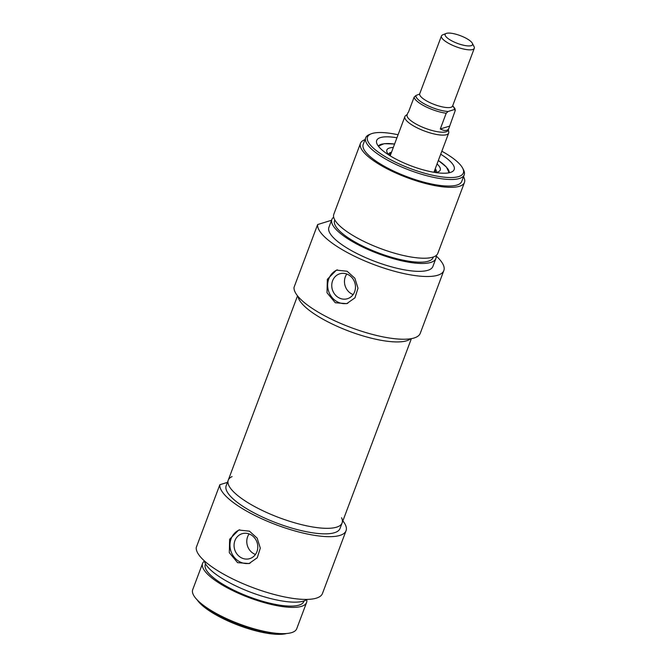 <?xml version="1.0" encoding="UTF-8"?>
<svg xmlns="http://www.w3.org/2000/svg" width="667" height="667" viewBox="0 0 667 667"><rect width="100%" height="100%" fill="white"/><g stroke="black" fill="none" stroke-linecap="round" stroke-linejoin="round"><path stroke-width="1" d="M239.703 529.773A17.542 15.808 -107.1 0 0 231.099 538.778A17.542 15.808 -107.1 0 0 234 556.962A17.542 15.808 -107.1 0 0 250.1 563.198M256.945 551.659A13.032 11.748 -107.1 0 0 254.519 537.819A13.032 11.748 -107.1 0 0 242.088 533.708A13.032 11.748 -107.1 0 0 234.909 540.679A13.032 11.748 -107.1 0 0 237.327 554.51A13.032 11.748 -107.1 0 0 249.766 558.621A13.032 11.748 -107.1 0 0 256.945 551.659M237.577 562.665L229.306 552.676L229.64 539.228L238.736 530.023L249.425 531.157L257.179 538.169L260.305 548.124L257.27 557.737L249.074 563.548L237.577 562.665M249.116 533.942A13.032 11.748 -107.1 0 0 247.624 536.752A13.032 11.748 -107.1 0 0 255.444 554.469M197.265 599.983A51.167 14.449 20.6 0 0 238.644 625.363A51.167 14.449 20.6 0 0 286.493 633.525M282.183 633.65A52.626 14.866 -159.4 0 1 200.425 602.918M219.843 484.726L196.256 547.474A67.242 18.993 20.6 0 0 255.044 588.427A67.242 18.993 20.6 0 0 322.461 593.488L346.048 530.74A67.242 18.993 -159.4 0 1 278.631 525.679A67.242 18.993 -159.4 0 1 219.843 484.726L227.414 482.391M232.099 476.58A60.814 17.175 20.6 0 0 228.247 480.173A60.814 17.175 20.6 0 0 279.131 517.642A60.814 17.175 20.6 0 0 342.096 522.97A60.814 17.175 20.6 0 0 341.571 517.725M340.028 528.481A60.814 17.175 -159.4 0 1 277.055 523.161A60.814 17.175 -159.4 0 1 226.18 485.684L228.247 480.173A60.814 17.175 20.6 0 0 279.131 517.642A60.814 17.175 20.6 0 0 342.096 522.97L340.028 528.481M204.41 561.097A55.553 15.691 20.6 0 0 202.585 563.407L192.713 589.661A55.553 15.691 20.6 0 0 239.195 623.895A55.553 15.691 20.6 0 0 296.715 628.756L306.578 602.501A55.553 15.691 20.6 0 0 306.728 599.558M202.585 563.407A55.553 15.691 20.6 0 0 249.066 597.64A55.553 15.691 20.6 0 0 306.578 602.501M205.528 563.89L205.319 564.44A52.626 14.866 20.6 0 0 249.35 596.865A52.626 14.866 20.6 0 0 303.844 601.476L304.052 600.925M204.36 560.864A55.553 15.691 20.6 0 0 251.034 592.388A55.553 15.691 20.6 0 0 306.92 599.416M342.88 520.894A67.242 18.993 -159.4 0 1 346.048 530.74M446.198 33.45L442.688 34.867A17.542 4.952 20.6 0 0 441.446 35.96A17.542 4.952 20.6 0 0 456.12 46.765A17.542 4.952 20.6 0 0 474.287 48.307A17.542 4.952 20.6 0 0 474.07 46.665L472.353 43.288A14.616 4.127 -159.4 0 1 457.395 43.372A14.616 4.127 -159.4 0 1 446.198 33.45A14.616 4.127 -159.4 0 1 446.498 33.35A14.616 4.127 -159.4 0 1 460.655 35.776A14.616 4.127 -159.4 0 1 472.353 43.288M419.526 94.08L415.958 95.481L414.082 97.224L408.404 112.323M448.082 111.489L454.377 109.546L455.269 110.43L448.966 128.122C447.74 130.982 444.847 131.266 440.287 128.981L446.206 113.232L448.082 111.489A20.469 5.778 -159.4 0 1 426.688 105.128A20.469 5.778 -159.4 0 1 415.958 95.481M452.701 105.719L454.961 108.613L455.269 110.43M407.921 112.69L407.112 114.841A21.928 6.195 20.6 0 0 425.454 128.356A21.928 6.195 20.6 0 0 448.157 130.273L448.966 128.122M440.287 128.981L449.35 126.188M407.295 114.349L405.603 115.666A23.387 6.603 20.6 0 0 404.886 116.6A23.387 6.603 20.6 0 0 424.454 131.015A23.387 6.603 20.6 0 0 448.674 133.058A23.387 6.603 20.6 0 0 448.749 131.891L448.349 129.773M410.564 338.778A60.814 17.175 -159.4 0 1 349.191 331.249A60.814 17.175 -159.4 0 1 298.057 296.49A60.814 17.175 -159.4 0 0 349.191 331.249A60.814 17.175 -159.4 0 0 410.564 338.778M391.496 152.226A25.438 7.187 20.6 0 0 390.895 152.384A25.438 7.187 20.6 0 0 388.978 153.502A25.438 7.187 20.6 0 0 388.494 154.486M436.051 172.369A25.438 7.187 20.6 0 0 436.343 171.302A25.438 7.187 20.6 0 0 435.284 168.684M435.142 172.478A28.506 8.054 20.6 0 0 437.652 172.019A28.506 8.054 20.6 0 0 440.212 170.102A28.506 8.054 20.6 0 0 437.068 163.932M393.28 147.474A28.506 8.054 20.6 0 0 386.852 150.042A28.506 8.054 20.6 0 0 389.103 155.169M436.051 255.878A67.242 18.993 -159.4 0 1 443.838 270.569A67.242 18.993 -159.4 0 1 376.421 265.508A67.242 18.993 -159.4 0 1 317.634 224.554L331.566 220.26M436.001 255.636A55.553 15.691 -159.4 0 1 435.851 258.579L432.891 266.458A55.553 15.691 -159.4 0 1 375.371 261.597A55.553 15.691 -159.4 0 1 328.898 227.364L331.858 219.485A55.553 15.691 -159.4 0 1 333.683 217.175M317.634 224.554L294.047 287.302A67.242 18.993 20.6 0 0 352.843 328.247A67.242 18.993 20.6 0 0 420.252 333.317L443.838 270.569M435.851 258.579A55.553 15.691 -159.4 0 1 378.331 253.718A55.553 15.691 -159.4 0 1 331.858 219.485M433.325 257.003L433.116 257.554A52.626 14.866 -159.4 0 1 378.623 252.943A52.626 14.866 -159.4 0 1 334.592 220.519L334.801 219.968M463.498 176.713A55.553 15.691 -159.4 0 1 464.465 182.441L437.827 253.327A55.553 15.691 -159.4 0 1 380.307 248.466A55.553 15.691 -159.4 0 1 333.825 214.24L360.472 143.355A55.553 15.691 -159.4 0 1 364.974 139.678M464.465 182.441A55.553 15.691 -159.4 0 1 406.953 177.58A55.553 15.691 -159.4 0 1 360.472 143.355M464.199 174.854L461.731 181.416A52.626 14.866 -159.4 0 1 407.245 176.813A52.626 14.866 -159.4 0 1 363.207 144.38L365.674 137.819A52.626 14.866 20.6 0 0 409.705 170.243A52.626 14.866 20.6 0 0 464.199 174.854A52.626 14.866 20.6 0 0 463.557 169.935L462.698 168.242A51.167 14.449 -159.4 0 1 410.347 168.551A51.167 14.449 -159.4 0 1 371.16 133.834A51.167 14.449 -159.4 0 1 372.186 133.475A51.167 14.449 -159.4 0 1 398.057 134.767M347.115 271.252L354.877 278.264L358.004 288.219L354.961 297.824L346.765 303.635L335.276 302.751L327.005 292.771L327.33 279.315L336.435 270.118L347.115 271.252M371.16 133.834L369.401 134.542A52.626 14.866 20.6 0 0 365.674 137.819M441.846 151.226A51.167 14.449 -159.4 0 1 462.698 168.242M396.932 137.769A41.387 11.689 20.6 0 0 380.448 137.594A41.387 11.689 20.6 0 0 376.555 142.53A41.387 11.689 20.6 0 0 411.322 165.966A41.387 11.689 20.6 0 0 452.91 171.227A41.387 11.689 20.6 0 0 440.72 154.227M378.322 146.106A38.011 10.73 -159.4 0 1 381.332 144.264A38.011 10.73 -159.4 0 1 382.341 144.005M447.59 168.526A38.011 10.73 -159.4 0 1 449.224 172.753M353.143 294.564A13.032 11.748 72.9 0 1 345.314 276.847A13.032 11.748 72.9 0 1 346.815 274.029M354.636 291.746A13.032 11.748 72.9 0 1 347.457 298.716A13.032 11.748 72.9 0 1 335.017 294.597A13.032 11.748 72.9 0 1 332.6 280.765A13.032 11.748 72.9 0 1 339.778 273.795A13.032 11.748 72.9 0 1 352.218 277.914A13.032 11.748 72.9 0 1 354.636 291.746M347.799 303.285A17.542 15.808 72.9 0 1 331.699 297.048A17.542 15.808 72.9 0 1 328.789 278.864A17.542 15.808 72.9 0 1 337.394 269.86M474.287 48.307L452.576 106.061A17.542 4.952 -159.4 0 1 434.409 104.527A17.542 4.952 -159.4 0 1 419.735 93.714L441.446 35.96M452.635 105.903A20.469 5.778 -159.4 0 1 454.377 109.546M414.082 97.224A21.928 6.195 20.6 0 0 425.588 106.628A21.928 6.195 20.6 0 0 446.206 113.232M391.145 153.16A24.27 6.853 20.6 0 0 389.561 155.453M434.609 172.386A24.27 6.853 20.6 0 0 434.934 169.618M448.683 172.861A37.427 10.572 20.6 0 0 438.352 160.514M394.564 144.055A37.427 10.572 20.6 0 0 378.656 146.54M434.05 171.903L448.674 133.058M390.303 155.461L404.886 116.6M297.532 295.848L228.247 480.173M411.381 338.636L342.096 522.97M388.978 153.502L388.311 154.269M436.343 171.302L436.335 172.319M449.166 172.77L446.415 167.067L438.369 160.48M394.581 144.022L384.184 143.672L378.356 146.156"/></g></svg>
